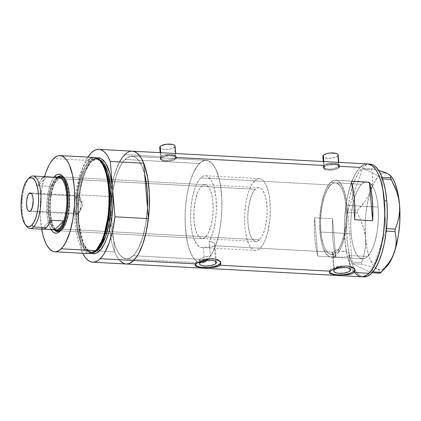 <?xml version="1.0" encoding="UTF-8"?>
<svg xmlns="http://www.w3.org/2000/svg" width="421" height="421" viewBox="0 0 421 421"><rect width="100%" height="100%" fill="white"/><g stroke="black" fill="none" stroke-linecap="round" stroke-linejoin="round"><path stroke-width="0.32" stroke-dasharray="2.1 1.58" d="M337.684 249.59L338.652 249.3A35.953 12.772 -86.9 0 0 346.22 209.274A35.953 12.772 -86.9 0 0 335.379 182.772A35.953 12.772 -86.9 0 0 330.601 184.982L200.685 177.93A35.953 12.772 93.1 0 1 205.464 175.715A35.953 12.772 93.1 0 1 216.262 201.501A35.953 12.772 93.1 0 1 209.221 241.444L212.079 241.949L214.063 243.059L214.868 244.438L214.347 245.738L332.806 252.174L335.1 250.648L337.684 249.59L335.1 250.648L332.806 252.174L334.3 269.977L332.806 252.174L332.322 253.384L333.758 254.131L333.964 256.584A38.522 13.688 93.1 0 1 331.343 257.136A38.522 13.688 93.1 0 1 319.613 225.067A38.522 13.688 93.1 0 1 330.401 182.577A38.522 13.688 93.1 0 1 335.521 180.209A38.522 13.688 93.1 0 1 347.146 208.848A38.522 13.688 93.1 0 1 338.858 251.753L338.652 249.3L337.684 249.59M324.312 166.916L323.865 161.569L324.312 166.916L323.828 167.968L325.265 169.305L327.454 169.842L331.764 169.916L335.984 169.11L338.695 167.7A7.704 2.621 -4.8 0 1 330.243 169.995A7.704 2.621 -4.8 0 1 323.828 167.953A7.704 2.621 -4.8 0 1 324.312 166.916A7.704 2.621 -4.8 0 1 332.764 164.622A7.704 2.621 -4.8 0 1 339.179 166.663A7.704 2.621 -4.8 0 1 338.695 167.7L339.179 166.648L338.495 165.7L336.747 164.995L334.2 164.643L328.327 165.148L325.891 165.927L324.312 166.916M322.844 156.28A7.704 2.621 175.2 0 0 329.259 158.328A7.704 2.621 175.2 0 0 337.716 156.028L338.695 167.7L337.716 156.028A7.704 2.621 175.2 0 0 338.2 154.991L338.1 155.502M161.196 158.059L160.748 152.712L161.196 158.059L160.711 159.106L162.148 160.448L164.337 160.985L168.647 161.059L172.868 160.254L175.578 158.843A7.704 2.621 -4.8 0 1 167.121 161.138A7.704 2.621 -4.8 0 1 160.711 159.096A7.704 2.621 -4.8 0 1 161.196 158.059A7.704 2.621 -4.8 0 1 169.647 155.759A7.704 2.621 -4.8 0 1 176.062 157.807L175.378 156.844L173.631 156.138L169.631 155.765L163.906 156.644L161.196 158.059M159.727 147.424A7.704 2.621 175.2 0 0 166.142 149.471A7.704 2.621 175.2 0 0 174.599 147.171L175.578 158.843L176.062 157.791A7.704 2.621 -4.8 0 1 175.578 158.843L174.599 147.171A7.704 2.621 175.2 0 0 175.083 146.134M370.054 164.079A56.498 20.071 -86.9 0 0 347.204 240.023L344.81 239.891L346.951 254.421L348.014 258.662L350.614 266.014L352.119 269.045L355.477 273.676L352.119 269.045L349.241 262.541L348.014 258.662L346.057 249.842L344.81 239.891A56.498 20.071 93.1 0 1 367.654 163.948A56.498 20.071 -86.9 0 0 360.144 167.426L338.873 166.269L338.994 167.716A8.025 2.731 -4.8 0 1 330.19 170.11A8.025 2.731 -4.8 0 1 323.507 167.979A8.025 2.731 -4.8 0 1 324.012 166.9A8.025 2.731 -4.8 0 1 332.816 164.506A8.025 2.731 -4.8 0 1 339.5 166.637A8.025 2.731 -4.8 0 1 338.994 167.716L339.184 164.821L337.905 164.153L335.637 163.737L328.091 163.885L324.586 164.943L323.891 165.458L324.012 166.9L323.891 165.458L323.486 166.027L323.607 167.232L324.912 168.316L328.622 169.174L333.243 168.768L339.473 166.306M325.544 164.506L323.486 166.027L323.607 167.232L325.959 168.732L328.622 169.174L331.695 169.042L336.063 167.911L338.873 166.269L339.384 165.253L339.184 164.821M323.891 165.458L175.757 157.412L175.878 158.859A8.025 2.731 -4.8 0 1 167.069 161.248A8.025 2.731 -4.8 0 1 160.39 159.122A8.025 2.731 -4.8 0 1 160.896 158.043A8.025 2.731 -4.8 0 1 169.7 155.649A8.025 2.731 -4.8 0 1 176.383 157.78A8.025 2.731 -4.8 0 1 175.878 158.859L176.067 155.965L174.789 155.296L172.521 154.881L164.974 155.028L161.469 156.086L160.775 156.601L160.896 158.043L160.775 156.601L160.369 157.17L160.49 158.375L161.796 159.459L165.506 160.317L171.594 159.522L175.757 157.412L176.357 157.443M91.162 253.4L88 251.2L85.137 247.253L83.853 244.669L80.732 234.792L78.906 222.409L81.232 250.1L114.67 251.916A56.498 20.071 -86.9 0 0 126.142 263.999A56.498 20.071 93.1 0 1 108.939 216.962A56.498 20.071 93.1 0 1 124.758 154.644L160.775 156.601L160.275 157.77L161.006 158.949L162.843 159.869L165.506 160.317L170.126 159.906L174.115 158.522L176.162 156.88L176.067 155.965L175.568 155.602M210.737 241.607L209.221 241.444L210.458 256.168L207.237 256.342L204.101 257.073L199.786 259.32L200.07 262.688L199.786 259.32L200.507 258.741L205.637 256.647L210.458 256.168A51.362 18.25 -86.9 0 0 221.82 198.944A51.362 18.25 -86.9 0 0 206.295 160.333A51.362 18.25 -86.9 0 0 199.47 163.49L125.163 159.459A51.362 18.25 93.1 0 1 131.989 156.296A51.362 18.25 93.1 0 1 144.661 174.189L141.914 166.085L139.062 161.001L135.836 157.701L134.12 156.77L130.557 156.375L126.947 157.949L123.421 161.427L121.732 163.843L118.59 169.916L115.854 177.43L112.739 190.776L111.439 200.554L110.823 210.6L110.912 220.536L111.702 229.966L113.17 238.544L115.249 245.927L117.864 251.837L119.348 254.163L122.574 257.463L126.058 258.836L129.657 258.247L133.246 255.705L199.786 259.32L133.246 255.705L136.678 251.321L138.293 248.479L142.556 237.733L145.671 224.388L147.471 207.685A51.362 18.25 93.1 0 1 133.246 255.705A51.362 18.25 93.1 0 1 126.421 258.868A51.362 18.25 93.1 0 1 110.781 216.11A51.362 18.25 93.1 0 1 125.163 159.459L199.47 163.49A51.362 18.25 -86.9 0 0 185.093 220.146A51.362 18.25 -86.9 0 0 200.728 262.904A51.362 18.25 -86.9 0 0 204.543 262.009L203.306 247.28L200.98 247.448L199.843 247.085L196.649 244.28L193.965 239.065L191.981 231.829L190.85 223.104L190.608 216.773L191.045 207.027L192.397 197.617L194.57 189.24L196.397 184.54L199.554 179.193L203.001 176.241L205.337 175.71L206.49 175.889L208.705 177.125L211.689 181.083L214.073 187.292L216.015 198.254L216.331 210.963L215.463 220.641L213.715 229.655L211.216 237.344L209.221 241.444L210.458 256.168L213.494 250.695L216.189 243.875L218.446 235.944L220.183 227.172L221.351 217.862L221.904 208.337L221.82 198.928L220.515 185.729L218.904 177.983L215.515 168.616L212.721 164.185L211.195 162.58L209.605 161.39L206.285 160.333L204.58 160.464L201.159 162.048L197.817 165.348L193.207 173.236L190.56 180.193L188.361 188.234L186.677 197.081L185.582 206.432L185.103 215.962L185.256 225.34L186.04 234.244L187.429 242.37L189.371 249.432L191.802 255.189L193.176 257.515L196.175 260.957L199.433 262.699L202.827 262.683L204.543 262.009L203.306 247.28L211.305 247.011L213.605 246.269L214.773 245.117L214.626 243.733L214.063 243.059L210.737 241.607M216.373 262.409L214.868 244.438M215.663 261.378L214.347 245.738L215.663 261.378M339.973 251.5L338.858 251.753L339.973 251.5M343.341 251.19L341.099 251.316L345.409 251.411L343.341 251.19M347.151 251.942L345.409 251.411L347.151 251.942M348.425 252.721L347.851 252.305L348.425 252.721M349.283 254.573L348.783 255.436L349.893 268.672L348.783 255.436L349.283 254.573L348.867 253.168L349.298 254.105L350.609 269.698M354.924 269.898A12.84 4.373 175.2 0 0 354.982 269.329A12.84 4.373 175.2 0 0 344.294 265.925A12.84 4.373 175.2 0 0 330.206 269.756L330.327 271.198L330.206 269.756A12.84 4.373 175.2 0 0 329.396 271.482A12.84 4.373 175.2 0 0 329.611 272.155M220.693 262.609A12.84 4.373 175.2 0 0 220.751 262.041A12.84 4.373 175.2 0 0 210.063 258.636A12.84 4.373 175.2 0 0 195.97 262.467L196.091 263.909L195.97 262.467A12.84 4.373 175.2 0 0 195.16 264.193A12.84 4.373 175.2 0 0 195.381 264.867M361.56 184.272L330.401 182.577L361.56 184.272L358.987 187.561L356.629 192.113L354.577 197.749L352.909 204.259L351.693 211.384L350.972 218.852L350.772 226.382L351.103 233.681L351.956 240.465L353.287 246.48L355.061 251.49L357.197 255.3L359.618 257.773L362.228 258.804L364.933 258.362L367.622 256.457A38.522 13.688 -86.9 0 0 378.405 213.968A38.522 13.688 -86.9 0 0 366.68 181.898A38.522 13.688 -86.9 0 0 361.56 184.272A38.522 13.688 -86.9 0 0 350.777 226.761A38.522 13.688 -86.9 0 0 362.502 258.831A38.522 13.688 -86.9 0 0 367.622 256.457L370.196 253.168L372.553 248.616L374.606 242.975L376.274 236.47L377.49 229.345L378.211 221.872L378.411 214.347L378.079 207.048L377.227 200.264L375.895 194.249L374.122 189.24L371.985 185.424L369.564 182.956L366.954 181.919L364.249 182.367L361.56 184.272L364.249 182.367L366.954 181.919L369.564 182.956L371.985 185.424L374.122 189.24L375.895 194.249L377.227 200.264L378.079 207.048A38.522 13.688 -86.9 0 0 366.68 181.898A38.522 13.688 -86.9 0 0 351.103 233.681L319.944 231.987A38.522 13.688 93.1 0 1 335.521 180.209A38.522 13.688 93.1 0 1 346.92 205.359L378.079 207.048L378.379 218.099L377.916 225.635L376.942 232.971L374.606 242.975L372.553 248.616L370.196 253.168L367.622 256.457L348.783 255.436L367.622 256.457L364.933 258.362L362.228 258.804L359.618 257.773L357.197 255.3L355.061 251.49L353.287 246.48L351.956 240.465L351.103 233.681L350.772 226.382L350.972 218.852L351.693 211.384L352.909 204.259L354.577 197.749L356.629 192.113L358.987 187.561L361.56 184.272M196.365 266.551L195.581 266.061M330.601 273.839L329.811 273.35M360.144 167.426A56.498 20.071 -86.9 0 0 344.557 219.162A56.498 20.071 -86.9 0 0 354.371 272.424A56.498 20.071 -86.9 0 0 361.528 276.776A56.498 20.071 93.1 0 1 354.371 272.424A56.498 20.071 93.1 0 1 344.81 239.891L344.32 229.187L344.615 218.146L345.673 207.19L347.462 196.739L349.904 187.198L352.914 178.93L356.371 172.252L360.144 167.426L356.371 172.252L354.593 175.373L351.346 182.882L348.604 191.829L346.478 201.875L344.615 218.146L344.32 229.187L344.81 239.891L347.204 240.023A56.498 20.071 -86.9 0 0 363.923 276.907M335.784 257.12A56.498 20.071 93.1 0 1 332.558 218.699L314.582 217.72A56.498 20.071 -86.9 0 0 317.808 256.147L335.784 257.12L332.558 218.699L314.582 217.72L314.366 228.156L314.845 238.265L316.008 247.706L317.808 256.147L314.582 217.72L317.808 256.147L335.784 257.12L333.985 248.679L332.822 239.244L332.343 229.129L332.558 218.699L335.784 257.12M161.469 156.086L160.775 156.601L124.758 154.644A56.498 20.071 93.1 0 1 132.268 151.165A56.498 20.071 -86.9 0 0 110.018 196.533L110.939 207.479A51.362 18.25 93.1 0 1 125.163 159.459L199.47 163.49A51.362 18.25 -86.9 0 0 185.093 220.146A51.362 18.25 -86.9 0 0 200.728 262.904A51.362 18.25 -86.9 0 0 204.543 262.009M164.974 155.028L162.427 155.649M171.115 154.77L169.6 154.723M176.162 156.88L176.283 158.307L175.183 159.391L170.21 160.985L167.09 161.248L162.922 160.859L161.101 160.122L160.39 159.138L160.896 158.043L162.543 157.012L168.116 155.733L173.847 156.044L175.673 156.775L176.383 157.764M334.232 163.627L332.716 163.58M339.279 165.737L339.384 165.253M126.721 152.986L130.694 151.255M126.126 263.993L125.742 263.962M120.09 260.894L118.359 258.826L115.228 253.231L112.628 245.885L111.565 241.638L109.423 227.108L108.986 210.905L110.286 194.407L113.217 179.051L117.527 166.148L119.206 162.59L122.843 156.812M361.513 276.776L361.129 276.744L361.513 276.776M362.107 165.769L366.081 164.037L362.107 165.769M334.674 256.726L331.416 257.142L328.933 256.384L325.528 252.863L323.575 249.032L321.96 244.169L320.286 235.307L319.628 221.641L320.834 207.574L322.097 200.991L324.702 192.308L326.822 187.603L329.164 183.961L332.932 180.746L335.479 180.204L337.958 180.977L339.147 181.851L342.373 186.308L344.92 193.244L346.588 202.127L347.246 212.268L346.851 222.904L344.741 236.444L342.131 245.106L338.858 251.753L338.652 249.3L341.673 243.033L344.694 231.903L346.204 218.999L346.215 209.195L345.683 203.017L344.115 194.797L341.736 188.387L339.789 185.366L336.49 182.972L335.321 182.767L332.953 183.277L330.601 184.982L327.275 189.65L324.417 196.512L322.239 205.059L320.913 214.636L320.549 221.235L320.823 230.908L321.544 236.881L322.665 242.238L324.149 246.801L325.943 250.411L327.996 252.947L330.227 254.326L331.39 254.568L333.758 254.131L333.964 256.584L335.495 256.847L334.674 256.726M336.426 256.947L337.432 257.02L336.426 256.947M338.51 257.078L339.631 257.115L338.51 257.078M340.773 257.12L341.926 257.105L340.773 257.12M343.047 257.052L341.926 257.105L343.047 257.052M345.157 256.826L344.131 256.963L345.157 256.826M346.957 256.421L346.104 256.647L346.957 256.421M348.309 255.81L347.693 256.142L348.309 255.81M199.359 259.873L199.786 259.32L199.249 260.367L199.538 263.825M199.949 261.173L200.743 261.473L199.949 261.173M201.801 261.709L200.743 261.473L201.801 261.709M354.677 219.751L351.451 181.325L354.677 219.751M220.588 262.888L220.42 261.194L218.352 259.789L212.452 258.678L207.521 258.768L202.659 259.52L198.601 260.82L195.97 262.467L195.323 263.346L195.491 265.041M351.64 273.95L349.735 274.434M354.819 270.177L354.65 268.482L352.587 267.077L346.683 265.967L341.757 266.056L334.721 267.398L331.311 268.903L329.559 270.635L329.727 272.329M332.322 252.837L332.322 253.384L332.806 252.174L214.347 245.738L212.579 246.695L209.847 247.216L203.306 247.28A35.953 12.772 93.1 0 1 201.564 247.516A35.953 12.772 93.1 0 1 190.618 217.589A35.953 12.772 93.1 0 1 200.685 177.93L330.601 184.982A35.953 12.772 -86.9 0 0 320.534 224.64A35.953 12.772 -86.9 0 0 331.48 254.573A35.953 12.772 -86.9 0 0 333.758 254.131L332.322 253.384M160.39 159.122L160.275 157.77M323.507 167.979L323.391 166.627M338.994 167.716L336.168 169.189L330.206 170.105L326.038 169.716L324.217 168.984L323.507 167.995L324.012 166.9L325.659 165.869L329.68 164.774L332.795 164.506L336.963 164.9L338.789 165.632L339.5 166.621L338.994 167.716M175.083 146.124L174.983 146.645M174.599 147.171L171.889 148.587L167.669 149.392L163.359 149.318L161.169 148.776L159.927 147.934M159.733 147.439L159.827 146.918M337.716 156.028L335.005 157.443L329.28 158.328L325.28 157.949L323.044 156.791M322.849 156.296L322.944 155.775M391.535 176.925A48.473 17.219 -86.9 0 0 390.741 175.973A48.473 17.219 -86.9 0 0 387.752 173.631A48.473 17.219 -86.9 0 0 370.78 190.381L372.138 185.098L372.622 179.846L372.338 174.678L371.443 169.658L362.207 169.153L348.193 209.921L357.434 210.426L361.671 205.701L365.391 200.806L368.48 195.702L371.575 187.74L372.622 179.846L372.338 174.678L371.443 169.658L372.317 168.795L378.642 170.442L372.317 168.795L363.076 168.295L372.317 168.795L371.443 169.658L362.207 169.153L363.076 168.295L381.268 177.273L363.076 168.295L362.207 169.153L348.193 209.921L347.925 212.373L352.103 262.125L361.344 262.625L363.412 256.826L364.918 250.758L365.686 244.517L365.596 238.097L364.591 231.587L362.765 225.214L360.239 218.967L357.166 212.873L347.925 212.373L348.193 209.921L357.434 210.426L365.391 200.806L368.48 195.702L370.78 190.381A48.473 17.219 -86.9 0 0 365.596 238.097A48.473 17.219 -86.9 0 0 377.384 269.051L370.98 266.656L361.949 264.214L352.709 263.714L370.901 272.697L372.085 272.761L370.901 272.697L352.709 263.714L352.103 262.125L347.925 212.373L357.166 212.873L357.434 210.426L357.166 212.873L360.239 218.967L363.776 228.382L365.596 238.097L365.186 225.767L365.965 213.142L367.87 201.07L370.78 190.381L374.49 181.804L378.753 175.92L381.005 174.126L383.278 173.131L385.541 172.968M381.973 177.309L381.268 177.273L381.873 178.862L382.542 178.899L381.873 178.862L386.052 228.614L381.873 178.862L381.268 177.273L381.973 177.309M386.489 228.64L386.052 228.614L385.783 231.066L386.225 231.087L385.783 231.066L371.769 271.834L385.783 231.066L386.052 228.614L386.489 228.64M372.843 271.892L371.769 271.834L370.901 272.697L371.769 271.834L372.843 271.892M386.657 266.482L384.136 268.556L381.858 269.545L379.6 269.714L377.384 269.051L380.305 271.271L380.531 272.266L380.137 273.197L380.531 272.266L380.305 271.271L377.384 269.051L370.98 266.656L361.949 264.214L361.344 262.625L363.412 256.826L365.402 247.659L365.596 238.097L367.159 249.279L369.775 258.557L373.264 265.304L375.264 267.572L377.384 269.051A48.473 17.219 -86.9 0 0 384.873 268.056A48.473 17.219 -86.9 0 0 386.673 266.461M389.878 175.11L391.514 176.899M368.054 163.98L366.081 164.037M370.454 164.111L368.475 164.169L366.486 164.764L362.544 167.558L358.771 172.384L355.313 179.057L352.303 187.329L349.856 196.87L348.072 207.321L347.009 218.278L346.72 229.319L347.204 240.023L348.451 249.974L350.414 258.794L353.008 266.14L356.145 271.734L359.692 275.36L361.581 276.387L363.907 276.907M361.344 262.625L352.103 262.125L352.709 263.714L361.949 264.214L361.344 262.625M351.103 233.681A38.522 13.688 -86.9 0 0 362.502 258.831A38.522 13.688 -86.9 0 0 378.079 207.048L346.92 205.359A38.522 13.688 93.1 0 1 331.343 257.136A38.522 13.688 93.1 0 1 319.944 231.987L351.103 233.681M319.944 231.987L321.402 241.891L322.965 247.427L326.038 253.61L327.217 255.021L329.743 256.778L332.416 257.078L335.127 255.894L336.463 254.768L340.247 249.348L342.462 244.227L345.109 234.781L346.757 223.946L347.22 216.41L346.92 205.359L346.067 198.57L343.899 189.913L340.826 183.735L338.405 181.262L337.116 180.562L334.448 180.267L333.09 180.672L330.401 182.577L326.612 187.998L324.396 193.118L321.749 202.564L320.107 213.4L319.607 224.688L319.944 231.987M60.545 175.973L62.482 176.183L64.318 177.462L66.723 181.251L68.007 184.882L69.591 194.16L69.686 204.911L68.281 215.494L65.581 224.298L63.876 227.598L62.008 229.982L60.061 231.361L57.877 231.655A27.928 9.92 -86.9 0 0 58.298 231.703A27.928 9.92 -86.9 0 0 59.635 231.524A27.928 9.92 -86.9 0 0 62.008 229.982L61.171 229.934L60.098 231.05L61.171 229.934A27.928 9.92 -86.9 0 0 61.34 229.766A27.928 9.92 -86.9 0 0 68.881 204.306A27.928 9.92 -86.9 0 0 64.139 178.178A27.928 9.92 -86.9 0 0 63.508 177.451A27.928 9.92 93.1 0 1 68.918 203.543A27.928 9.92 93.1 0 1 61.171 229.934L62.008 229.982A27.928 9.92 -86.9 0 0 69.828 201.028A27.928 9.92 -86.9 0 0 62.634 176.246A27.928 9.92 -86.9 0 0 61.324 175.925A27.928 9.92 -86.9 0 0 60.903 175.931M58.156 230.724L56.33 229.998L54.635 228.271L52.483 223.946L50.625 215.568L50.136 208.027L50.483 200.122L52.183 190.197L55.04 182.34L57.688 178.546L201.391 186.35A26.965 9.578 -86.9 0 0 193.839 216.094A26.965 9.578 -86.9 0 0 202.048 238.544A26.965 9.578 -86.9 0 0 205.632 236.881L208.284 233.087L211.142 225.235L212.542 217.904L213.163 210.032L212.7 199.864L211.421 193.339L210.184 189.829L208.69 187.161L206.09 184.94L203.275 185.019L201.391 186.35L199.591 188.655L197.938 191.839L195.333 200.343L193.976 210.558L194.07 220.936L195.602 229.898L196.839 233.402L198.338 236.076L200.033 237.802L201.859 238.528L203.753 238.218L205.632 236.881L61.934 229.082L64.581 225.288L66.823 219.641L68.455 212.637L69.465 202.227L69.254 194.491L68.228 187.561L66.481 182.025L63.924 178.141A26.965 9.578 93.1 0 1 69.433 203.185A26.965 9.578 93.1 0 1 61.934 229.082L205.632 236.881A26.965 9.578 -86.9 0 0 213.184 207.137A26.965 9.578 -86.9 0 0 204.974 184.693A26.965 9.578 -86.9 0 0 201.391 186.35L57.688 178.546A26.965 9.578 93.1 0 1 61.271 176.888L204.974 184.693M58.519 176.873A27.928 9.92 -86.9 0 0 57.614 177.646L56.777 177.599L57.614 177.646A27.928 9.92 -86.9 0 0 49.846 204.553A27.928 9.92 -86.9 0 0 55.609 230.455L52.904 226.377L51.094 220.646L50.031 213.468L49.936 202.717L51.341 192.134L53.262 185.287L55.751 180.03L58.582 176.825M203.969 262.283L200.364 262.872L196.881 261.494L193.655 258.199L190.802 253.116L188.445 246.438L186.661 238.418L185.219 224.567L185.129 214.636L185.745 204.59L187.045 194.812L188.982 185.677L191.471 177.541L194.423 170.715L197.728 165.464L201.254 161.985L204.864 160.412L208.427 160.806L211.8 163.153L214.852 167.363L217.468 173.273L219.546 180.656L221.014 189.234L221.804 198.665L221.893 208.6L221.278 218.646L219.978 228.424L218.046 237.555L215.552 245.69L212.6 252.516L209.295 257.773L206.927 260.331A51.362 18.25 -86.9 0 0 207.553 259.741L133.246 255.705A51.362 18.25 93.1 0 0 147.471 207.685L145.898 223.025L142.793 236.955L140.751 242.98L138.441 248.19L135.92 252.468L133.246 255.705L130.478 257.841L127.679 258.815L124.916 258.61L122.253 257.226L119.748 254.705L117.464 251.095L115.449 246.48L113.749 240.975A51.362 18.25 93.1 0 1 110.939 207.479L112.512 192.139L115.617 178.209L117.659 172.184L119.969 166.974L122.49 162.695L125.163 159.459L127.931 157.322L130.731 156.349L133.494 156.554L136.157 157.938L138.662 160.459L140.946 164.069L142.961 168.684L144.661 174.189A51.362 18.25 93.1 0 0 131.989 156.296L206.295 160.333A51.362 18.25 -86.9 0 0 199.47 163.49L125.163 159.459A51.362 18.25 93.1 0 1 131.989 156.296L206.295 160.333A51.362 18.25 -86.9 0 1 221.935 203.085A51.362 18.25 -86.9 0 1 207.553 259.741L133.246 255.705A51.362 18.25 93.1 0 1 126.421 258.868A51.362 18.25 93.1 0 1 113.749 240.975L114.67 251.916L116.585 256L118.706 259.289L121.001 261.741M94.204 251.811A48.152 17.108 93.1 0 1 74.728 220.446A48.152 17.108 93.1 0 1 87.936 160.427L88.984 161.238A47.341 16.819 -86.9 0 0 76.001 220.246A47.341 16.819 -86.9 0 0 95.146 251.084M99.63 160.254L93.751 158.438L88.984 161.238A0.642 0.558 45.4 0 0 89.599 161.717L95.825 158.833L100.309 160.896A46.868 16.651 93.1 0 0 95.825 158.833C102.829 160.064 107.339 170.537 109.36 190.25C111.37 213.489 105.145 241.917 96.572 249.69A0.642 0.558 45.4 0 0 96.43 249.958A0.642 0.558 -134.6 0 1 96.825 249.558M96.972 249.548A0.642 0.558 45.4 0 0 96.572 249.69C94.567 251.637 92.625 252.553 90.747 252.432A46.868 16.651 93.1 0 1 76.475 213.415A46.868 16.651 93.1 0 1 89.599 161.717L90.878 161.785A1.284 1.116 45.4 0 0 91.978 160.648L96.335 157.912L93.646 159.233L91.978 160.648A1.284 1.116 -134.6 0 1 90.878 161.785A46.868 16.651 -86.9 0 0 77.759 213.484A46.868 16.651 -86.9 0 0 92.025 252.5A46.868 16.651 -86.9 0 0 93.309 252.432L90.747 252.432L85.71 249.842L80.795 241.286L77.343 226.277L76.538 207.448L78.411 189.424L81.921 175.594L89.599 161.717A46.868 16.651 93.1 0 1 95.825 158.833L97.109 158.901L90.878 161.785L89.599 161.717A0.642 0.558 -134.6 0 1 88.984 161.238L84.726 167.158L80.227 178.383L76.68 195.918L75.843 217.473L78.611 236.939L83.89 248.9L89.678 252.832L94.678 251.426M98.377 159.112L97.109 158.901A46.868 16.651 -86.9 0 0 90.878 161.785L83.205 175.662L79.695 189.497L77.822 207.516L78.627 226.345L82.074 241.354L86.994 249.911L92.025 252.5C91.057 252.989 89.178 251.705 86.384 248.648C83.237 244.248 80.974 237.281 79.595 227.745C75.859 203.727 82.3 169.763 91.683 161.496C94.204 159.385 96.014 158.517 97.109 158.901A46.868 16.651 -86.9 0 1 98.377 159.112M94.336 157.465A48.152 17.108 -86.9 0 0 87.936 160.427L53.625 158.564L87.936 160.427A48.152 17.108 -86.9 0 0 74.454 213.542A48.152 17.108 -86.9 0 0 89.11 253.626M41.684 229.192A48.152 17.108 93.1 0 1 44.537 176.625L41.979 187.929L40.39 201.796L40.263 215.826L41.684 229.192M95.425 250.869A46.868 16.651 93.1 0 1 90.747 252.432L95.425 250.869M132.468 151.181L129.894 151.428M127.31 152.591L124.758 154.644M119.911 161.285L115.664 170.921L113.854 176.673L111.007 189.587L110.018 196.533L76.58 194.718A56.498 20.071 93.1 0 1 87.894 157.117L84.258 163.948L80.416 174.857L77.569 187.771L76.58 194.718L78.906 222.409L78.49 213.289L78.738 203.88L79.643 194.539L81.164 185.635L83.247 177.499L85.816 170.452L88.763 164.764L91.978 160.648C88.999 162.938 85.879 169.279 82.621 179.656C79.185 191.534 77.948 205.785 78.906 222.409L81.232 250.1L82.674 253.279A56.498 20.071 93.1 0 1 81.232 250.1L114.67 251.916L110.018 196.533L76.58 194.718L78.906 222.409L83.763 244.475L91.152 253.4M123.427 263.314L126.132 263.999M53.883 177.346A29.596 10.514 93.1 0 0 46.915 203.111A29.596 10.514 93.1 0 0 51.052 229.482L49.373 225.777L47.705 219.13L46.873 211.147L46.947 202.522L47.926 193.997L49.72 186.308L52.178 180.114L54.083 177.088M100.056 160.648A47.341 16.819 -86.9 0 0 88.984 161.238L87.936 160.427M110.939 207.479L113.749 240.975L112.218 233.566L111.223 225.335L110.791 216.547L110.939 207.479M61.171 229.934A27.928 9.92 93.1 0 1 60.635 230.424A27.928 9.92 -86.9 0 0 61.171 229.934M54.035 229.645A27.928 9.92 93.1 0 1 49.057 203.364A27.928 9.92 93.1 0 1 56.777 177.599A27.928 9.92 -86.9 0 0 49.057 203.364A27.928 9.92 -86.9 0 0 54.035 229.645M61.119 229.782A26.965 9.578 93.1 0 0 61.934 229.082L60.998 229.871M202.048 238.544L58.351 230.74A26.965 9.578 93.1 0 1 50.141 208.29A26.965 9.578 93.1 0 1 57.688 178.546L59.572 177.215L61.466 176.904M29.296 177.773A26.323 9.351 -86.9 0 0 22.187 201.77A26.323 9.351 -86.9 0 0 26.66 226.398M78.522 213.515A9.309 3.305 -86.9 0 0 81.127 203.243A9.309 3.305 -86.9 0 0 78.295 195.497A9.309 3.305 -86.9 0 0 77.059 196.065L31.522 193.597L77.059 196.065L80.269 197.702L81.09 204.969L79.485 212.105L78.522 213.515L83.011 205.074L77.059 196.065L83.011 205.074L78.522 213.515C74.359 218.204 72.807 199.68 77.059 196.065A9.309 3.305 -86.9 0 0 74.449 206.337A9.309 3.305 -86.9 0 0 77.285 214.084A9.309 3.305 -86.9 0 0 78.522 213.515L30.58 210.91L78.522 213.515M41.621 228.971L50.478 220.225L41.621 228.971L44.01 229.098L41.621 228.971A26.323 9.351 -86.9 0 0 42.805 229.25L42.774 229.25M51.167 186.424A26.323 9.351 -86.9 0 0 48.199 212.784A26.323 9.351 -86.9 0 0 54.804 229.687A26.323 9.351 93.1 0 1 52.546 227.803A26.323 9.351 93.1 0 1 51.167 186.424A26.323 9.351 93.1 0 1 55.188 179.178A26.323 9.351 93.1 0 1 55.346 179.02L55.893 178.451A26.965 9.578 -86.9 0 0 55.73 178.615A26.965 9.578 -86.9 0 0 48.447 203.196A26.965 9.578 -86.9 0 0 53.025 228.424A26.965 9.578 -86.9 0 0 54.204 229.655A26.965 9.578 93.1 0 1 48.378 204.806A26.965 9.578 93.1 0 1 55.893 178.451L255.321 189.282A26.965 9.578 -86.9 0 0 247.774 219.025A26.965 9.578 -86.9 0 0 255.984 241.47A26.965 9.578 -86.9 0 0 259.568 239.812L61.608 229.061L259.568 239.812L256.736 241.428L254.863 241.222L253.095 239.991L251.495 237.781L250.116 234.676L248.258 226.298L247.769 218.757L247.911 213.489L249.269 203.269L251.874 194.77L253.521 191.581L255.321 189.282L257.205 187.945L259.099 187.634L260.925 188.361L262.62 190.087L264.772 194.418L266.293 200.475L267.119 210.332L266.772 218.236L265.072 228.161L263.02 234.323L261.367 237.507L259.568 239.812A26.965 9.578 -86.9 0 0 267.114 210.068A26.965 9.578 -86.9 0 0 258.904 187.619A26.965 9.578 -86.9 0 0 255.321 189.282L55.893 178.451A26.965 9.578 93.1 0 1 57.035 177.52A26.965 9.578 -86.9 0 0 55.893 178.451L53.125 182.046L51.167 186.424L60.024 177.683L51.167 186.424L37.985 185.708L51.167 186.424M42.158 178.304A26.323 9.351 -86.9 0 0 37.985 185.708L46.842 176.967L37.985 185.708L39.937 181.33L42.158 178.304L29.454 177.615L42.158 178.304A26.323 9.351 -86.9 0 1 45.657 176.683M25.991 225.424A26.323 9.351 93.1 0 1 22.245 200.885A26.323 9.351 93.1 0 1 29.144 177.941M336.258 252.358L260.273 248.232A35.953 12.772 93.1 0 1 255.494 250.448A35.953 12.772 93.1 0 1 244.548 220.515A35.953 12.772 93.1 0 1 254.616 180.856L330.601 184.982A35.953 12.772 -86.9 0 0 320.534 224.64A35.953 12.772 -86.9 0 0 331.48 254.573A35.953 12.772 -86.9 0 0 336.258 252.358A35.953 12.772 -86.9 0 0 346.325 212.7A35.953 12.772 -86.9 0 0 335.379 182.772A35.953 12.772 -86.9 0 0 330.601 184.982L254.616 180.856A35.953 12.772 93.1 0 1 259.394 178.646A35.953 12.772 93.1 0 1 270.34 208.574A35.953 12.772 93.1 0 1 260.273 248.232L336.258 252.358L338.663 249.29L340.863 245.038L343.604 236.828L345.867 223.593L346.33 213.058L345.683 203.001L344.657 197.002L343.199 191.829L341.368 187.692L339.231 184.745L338.074 183.756L335.632 182.793L333.111 183.209L330.601 184.982L327.07 190.039L325.001 194.818L323.26 200.517L321.902 206.906L320.718 217.262L320.534 224.288L320.839 231.097L321.633 237.433L323.66 245.511L325.491 249.648L327.633 252.595L329.99 254.242L331.227 254.552L333.748 254.137L336.258 252.358M260.273 248.232L262.678 245.164L264.877 240.912L267.619 232.702L269.882 219.467L270.345 208.927L269.698 198.875L268.672 192.876L267.214 187.703L265.383 183.567L263.246 180.62L262.088 179.63L259.646 178.667L257.126 179.083L254.616 180.856L251.084 185.914L249.016 190.692L247.274 196.386L245.917 202.78L244.733 213.137L244.548 220.162L244.854 226.972L245.648 233.308L247.674 241.386L249.506 245.522L251.647 248.469L254.005 250.116L255.242 250.427L257.763 250.011L260.273 248.232M57.693 177.536L55.346 179.02A26.323 9.351 93.1 0 1 57.635 177.551M205.464 175.715L259.394 178.646M323.828 167.953L323.286 161.538M160.711 159.096L160.169 152.681M339.5 166.637L339.384 165.269M354.982 269.329L355.087 270.582M220.751 262.041L220.857 263.293M335.521 180.209L366.68 181.898L335.521 180.209M331.343 257.136L362.502 258.831L331.343 257.136M200.728 262.904L126.421 258.868L200.728 262.904M195.16 264.193L195.265 265.44M329.396 271.482L329.496 272.729M332.264 253.174L333.769 271.113M176.062 157.807L175.704 153.528M339.179 166.663L338.821 162.385M255.494 250.448L201.564 247.516M61.34 229.766L59.919 231.234M64.139 178.178L62.887 176.562M61.324 175.925L60.487 175.883M58.298 231.703L57.456 231.655M78.295 195.497L30.354 192.892M80.269 197.702L83.011 205.074L79.485 212.105M52.546 227.803L53.025 228.424M55.73 178.615L55.188 179.178M255.984 241.47L58.356 230.74M258.904 187.619L59.477 176.794M77.285 214.084L29.344 211.484"/><path stroke-width="0.63" d="M323.044 156.791L322.944 155.775L323.996 154.733L327.343 153.476L330.264 153.028L335.769 153.328L337.516 154.028L338.2 154.981A7.704 2.621 175.2 0 0 331.785 152.949A7.704 2.621 175.2 0 0 323.333 155.249L323.865 161.569L323.333 155.249A7.704 2.621 175.2 0 0 322.844 156.28L323.286 161.538M175.704 153.528L175.083 146.134A7.704 2.621 175.2 0 0 168.668 144.093A7.704 2.621 175.2 0 0 160.217 146.387L160.748 152.712L160.217 146.387A7.704 2.621 175.2 0 0 159.727 147.424L160.169 152.681M332.716 163.58L328.091 163.885L325.544 164.506M339.184 164.821L337.905 164.153L334.232 163.627M162.427 155.649L161.469 156.086M169.6 154.723L164.974 155.028M175.568 155.602L171.115 154.77M215.841 263.546L215.663 261.378L215.841 263.546L214.11 264.63L209.879 265.783L204.995 266.04L202.206 265.651L200.285 264.877L199.538 263.841L200.07 262.688A8.452 2.873 -4.8 0 1 209.342 260.167A8.452 2.873 -4.8 0 1 216.373 262.409A8.452 2.873 -4.8 0 1 215.841 263.546A8.452 2.873 -4.8 0 1 206.569 266.067A8.452 2.873 -4.8 0 1 199.538 263.825A8.452 2.873 -4.8 0 1 200.07 262.688L201.801 261.604L204.469 260.752L210.916 260.199L213.705 260.583L215.626 261.357L216.373 262.394L215.841 263.546M350.077 270.835L349.893 268.672L350.077 270.835L348.341 271.919L344.11 273.071L339.231 273.329L336.437 272.94L334.521 272.171L333.769 271.129L334.3 269.977A8.452 2.873 -4.8 0 1 343.573 267.456A8.452 2.873 -4.8 0 1 350.609 269.698A8.452 2.873 -4.8 0 1 350.077 270.835A8.452 2.873 -4.8 0 1 340.805 273.355A8.452 2.873 -4.8 0 1 333.769 271.113A8.452 2.873 -4.8 0 1 334.3 269.977L336.037 268.893L338.705 268.04L345.146 267.488L347.941 267.872L349.856 268.645L350.609 269.682L350.077 270.835M366.081 164.037L368.054 163.98L371.885 165.495L375.437 169.121L377.063 171.684L378.568 174.715L381.168 182.061L383.126 190.881L384.373 200.833A56.498 20.071 93.1 0 1 361.528 276.776A56.498 20.071 -86.9 0 0 369.038 273.303L354.293 272.503L351.64 273.95L347.551 274.76L340.136 274.997L333.464 274.518L329.811 273.35L329.501 272.75L330.327 271.198L334.821 268.414L341.773 266.319L346.693 266.025L350.967 266.825L354.382 268.982L355.087 270.55L354.293 272.503L354.172 271.056A12.84 4.373 175.2 0 0 354.924 269.898M329.811 273.35L329.501 272.75L330.327 271.198L220.062 265.214L217.41 266.661L213.315 267.472L205.901 267.709L199.228 267.23L196.365 266.551L195.265 265.462L196.091 263.909L197.202 262.999L202.733 260.273L210.042 258.747L214.726 259.004L219.088 260.72L220.504 262.209L220.851 263.262L220.062 265.214L330.327 271.198L332.958 269.34L336.963 267.561L341.773 266.319L346.693 266.025L348.956 266.293L352.63 267.572L354.735 269.498L355.087 270.582M195.581 266.061L195.265 265.462L196.091 263.909L133.652 260.52L196.091 263.909L198.723 262.051L202.733 260.273L207.542 259.031L212.463 258.736L214.726 259.004L218.399 260.283L220.504 262.209L220.704 264.283L220.062 265.214L219.941 263.767A12.84 4.373 175.2 0 0 220.693 262.609M130.694 151.255L132.668 151.202L134.609 151.692L136.499 152.718L140.051 156.338L141.677 158.901L144.556 165.406L147.739 178.099L149.329 193.334L149.181 209.8L147.318 226.072L145.192 236.113L142.451 245.064L139.204 252.574L137.425 255.694L133.652 260.52L136.13 257.605L138.498 253.879L142.745 244.243L146.113 232.234L148.392 218.631L114.954 216.815A56.498 20.071 93.1 0 1 100.214 258.704L102.692 255.789L105.061 252.063L109.307 242.428L112.675 230.419L114.954 216.815L110.302 161.432L143.74 163.248A56.498 20.071 -86.9 0 0 132.268 151.165A56.498 20.071 93.1 0 1 149.471 198.202A56.498 20.071 93.1 0 1 133.652 260.52A56.498 20.071 -86.9 0 0 148.392 218.631L114.954 216.815L112.175 184.782L110.802 176.741L108.85 169.821L106.397 164.279L103.534 160.333L100.372 158.133L98.719 157.712L96.335 157.912L100.845 158.338L105.692 163.095L109.997 173.505L112.628 189.124L110.302 161.432L108.386 157.354L106.266 154.06L103.971 151.607L101.545 150.034L99.03 149.366L96.456 149.613L93.872 150.776L91.32 152.828L87.894 157.117A56.498 20.071 93.1 0 1 98.83 149.35A56.498 20.071 93.1 0 1 110.302 161.432L143.74 163.248L144.661 174.189A51.362 18.25 93.1 0 1 147.471 207.685L147.634 199.559L147.187 189.829L146.055 180.783L144.661 174.189L143.74 163.248L141.824 159.17L139.704 155.875L137.409 153.423L134.983 151.849L132.468 151.181M339.473 166.306L360.144 167.426L362.107 165.769L360.144 167.426M176.357 157.443L323.891 165.458M125.942 263.983L128.516 263.735L131.099 262.572L133.652 260.52L100.214 258.704A56.498 20.071 93.1 0 1 92.704 262.183A56.498 20.071 93.1 0 1 82.674 253.279L85.268 257.473L87.563 259.925L89.983 261.499L92.504 262.167L95.078 261.92L97.661 260.757L100.214 258.704L133.652 260.52A56.498 20.071 93.1 0 1 126.142 263.999A56.498 20.071 -86.9 0 0 133.652 260.52L129.705 263.314L127.716 263.909L125.742 263.962L123.8 263.478L120.09 260.894M355.087 270.55L354.293 272.503L369.038 273.303A56.498 20.071 -86.9 0 0 384.857 210.979A56.498 20.071 -86.9 0 0 367.654 163.948A56.498 20.071 93.1 0 1 384.373 200.833L384.862 211.537L384.131 228.098L382.705 238.849L379.279 253.531L374.59 265.351L370.954 271.135L367.075 274.96L363.102 276.692L361.129 276.744L359.187 276.255L355.477 273.676L359.187 276.255L361.129 276.744L363.102 276.692L367.075 274.96L369.038 273.303L372.811 268.477L374.59 265.351L377.837 257.847L380.579 248.895L383.51 233.539L384.81 217.041L384.373 200.833L386.773 200.964A56.498 20.071 -86.9 0 0 370.054 164.079L98.83 149.35M372.653 220.73L354.677 219.751A56.498 20.071 -86.9 0 0 351.451 181.325L369.428 182.304A56.498 20.071 93.1 0 1 372.653 220.73L354.677 219.751L354.892 209.316L354.414 199.207L353.251 189.771L351.451 181.325L369.428 182.304L372.653 220.73L369.428 182.304L371.227 190.745L372.39 200.185L372.869 210.295L372.653 220.73M122.843 156.812L126.721 152.986M201.801 261.709L203.08 261.888L201.801 261.709M204.543 262.009L203.08 261.888L204.543 262.009A51.362 18.25 -86.9 0 0 206.927 260.331L203.969 262.283M195.381 264.867A12.84 4.373 175.2 0 0 206.858 267.567A12.84 4.373 175.2 0 0 219.941 263.767L220.062 265.214L218.941 266.019L213.315 267.472L203.459 267.614L196.365 266.551M195.491 265.041L197.56 266.446L201.206 267.346L208.39 267.467L213.252 266.714L217.31 265.419L219.941 263.767L220.588 262.888M329.611 272.155A12.84 4.373 175.2 0 0 341.089 274.855A12.84 4.373 175.2 0 0 354.172 271.056L354.293 272.503L351.64 273.95M349.735 274.434L340.136 274.997L333.464 274.518L330.601 273.839M329.727 272.329L330.532 273.087L333.448 274.26L337.695 274.845L342.62 274.755L347.483 274.003L351.54 272.708L354.172 271.056L354.819 270.177M159.927 147.934L159.827 146.918L160.217 146.387L161.796 145.398L167.148 144.171L172.652 144.471L174.399 145.171L175.083 146.124M174.983 146.645L174.599 147.171M338.1 155.502L337.716 156.028M385.541 172.968L387.752 173.631L384.905 172.426L378.642 170.442L387.752 173.631L390.662 175.836L390.898 176.841L390.504 177.773L381.973 177.309L390.504 177.773L396.719 191.734L398.545 198.112L399.54 204.585L399.629 211.042L398.855 217.273L397.361 223.304L395.287 229.113L386.489 228.64L395.287 229.113L395.024 231.566L395.914 236.57L396.203 241.68L395.729 246.927L394.356 252.295L392.098 257.531L389.02 262.641L381.01 272.334L372.843 271.892L380.91 272.44L386.673 266.461A48.473 17.219 -86.9 0 0 394.356 252.295L392.098 257.531L389.02 262.641L385.262 267.593L380.137 273.197L372.085 272.761L380.137 273.197L381.01 272.334M389.878 175.11L387.752 173.631L390.662 175.836L390.898 176.841L390.504 177.773L391.109 179.367L382.542 178.899L391.109 179.367L394.177 185.44L396.719 191.734L398.545 198.112L399.54 204.585L399.629 211.042L398.855 217.273L397.361 223.304L395.287 229.113L395.024 231.566L395.914 236.57L396.203 241.68L395.729 246.927L394.356 252.295A48.473 17.219 -86.9 0 0 399.54 204.585A48.473 17.219 -86.9 0 0 391.535 176.925L390.472 175.557M386.225 231.087L395.024 231.566L386.225 231.087M390.262 175.304L390.662 175.836M391.514 176.899L393.714 180.399L395.361 184.119L397.977 193.402L399.54 204.585L399.892 210.658L399.708 223.241L398.355 235.697L395.924 247.174L392.588 256.889L388.567 264.183L386.383 266.756M92.704 262.183L363.923 276.907A56.498 20.071 -86.9 0 0 386.773 200.964L384.373 200.833L383.126 190.881L381.168 182.061L378.568 174.715L377.063 171.684L375.437 169.121L371.885 165.495L369.996 164.469L367.638 163.948M363.523 276.876L365.502 276.823L367.491 276.223L371.433 273.434L375.206 268.603L378.663 261.93L381.673 253.658L384.12 244.117L385.904 233.666L386.967 222.709L387.257 211.668L386.773 200.964L385.525 191.013L383.563 182.193L380.968 174.847L377.832 169.253L374.285 165.627L372.396 164.6L370.038 164.079M63.508 177.451A27.928 9.92 -86.9 0 0 56.867 177.509A27.928 9.92 93.1 0 1 60.487 175.883A27.928 9.92 93.1 0 1 63.508 177.451M51.052 229.482A29.596 10.514 93.1 0 0 59.745 231.418L61.719 228.887L63.534 225.388L66.386 216.057L67.881 204.843L67.776 193.455L66.097 183.619L64.739 179.772L63.097 176.841L61.234 174.941L59.229 174.147L57.151 174.489L55.088 175.952A29.596 10.514 93.1 0 0 53.883 177.346L55.088 175.952L56.672 177.499L55.088 175.952A29.596 10.514 93.1 0 1 62.887 176.562A29.596 10.514 93.1 0 1 67.913 204.253A29.596 10.514 93.1 0 1 59.919 231.234A29.596 10.514 93.1 0 1 59.745 231.418L57.677 232.881L56.635 233.192L54.583 232.966L52.641 231.613L50.883 229.187M61.282 176.888L61.271 176.888A26.965 9.578 93.1 0 1 63.924 178.141M60.903 175.931A27.928 9.92 -86.9 0 0 58.519 176.873L60.545 175.973M54.804 251.763L89.11 253.626A48.152 17.108 -86.9 0 0 95.509 250.663A48.152 17.108 93.1 0 1 94.204 251.811L95.146 251.084A47.341 16.819 -86.9 0 0 96.43 249.958L95.509 250.663L61.203 248.8A48.152 17.108 93.1 0 1 54.804 251.763A48.152 17.108 93.1 0 1 41.684 229.192M100.309 160.896L104.782 167.537L108.344 179.42L110.039 195.323L109.481 212.231L103.766 238.07L96.972 249.548A46.868 16.651 93.1 0 1 95.425 250.869L96.972 249.548L98.256 249.616L105.676 236.465L109.15 223.477L111.207 206.379L110.839 187.982L107.897 172.51L103.319 162.864L98.377 159.112A46.868 16.651 -86.9 0 1 111.386 199.696A46.868 16.651 -86.9 0 1 98.256 249.616L96.972 249.548A46.868 16.651 93.1 0 0 110.013 204.348A46.868 16.651 93.1 0 0 100.309 160.896M94.678 251.426L96.43 249.958L103.329 238.281L109.097 211.958L109.613 194.781L107.834 178.715L104.176 166.811L99.63 160.254M112.628 189.124C113.586 205.748 112.349 219.999 108.913 231.876C105.655 242.254 102.535 248.595 99.556 250.884A1.284 1.116 45.4 0 0 98.256 249.616A1.284 1.116 -134.6 0 1 99.556 250.884L97.882 252.3L94.499 253.774L91.152 253.4L95.751 253.442L99.556 250.884L101.187 249.037L104.287 244.112L107.055 237.712L109.392 230.082L111.891 216.994L113.002 202.938L112.628 189.124M41.616 228.808L43.289 236.328L45.5 242.591L46.784 245.175L49.646 249.121L52.809 251.321L54.462 251.737L56.146 251.69L59.535 250.216L62.84 246.953L65.934 242.028L69.933 231.95L72.849 219.441L74.443 205.574L74.691 196.16L74.275 187.04L72.449 174.657L69.328 164.779L68.044 162.196L65.181 158.249L62.019 156.049L58.682 155.675L56.988 156.186L53.625 158.564L50.409 162.68L48.894 165.342L46.126 171.742L44.537 176.625A48.152 17.108 93.1 0 1 53.625 158.564A48.152 17.108 93.1 0 1 60.024 155.602A48.152 17.108 93.1 0 1 74.685 195.686A48.152 17.108 93.1 0 1 61.203 248.8L95.509 250.663A48.152 17.108 -86.9 0 0 108.992 197.549A48.152 17.108 -86.9 0 0 94.336 157.465L60.024 155.602M93.309 252.432A46.868 16.651 -86.9 0 0 98.256 249.616L93.309 252.432M129.894 151.428L127.31 152.591M124.758 154.644L122.279 157.559L119.911 161.285M121.001 261.741L123.427 263.314M148.392 218.631L147.471 207.685L148.392 218.631M144.661 174.189L147.471 207.685L144.661 174.189L146.192 181.598L147.187 189.829L147.618 198.617L147.471 207.685A51.362 18.25 93.1 0 0 144.661 174.189M87.936 160.427A48.152 17.108 93.1 0 1 99.198 159.822A48.152 17.108 93.1 0 1 108.892 204.627A48.152 17.108 93.1 0 1 95.509 250.663L96.43 249.958A47.341 16.819 -86.9 0 0 109.586 204.695A47.341 16.819 -86.9 0 0 100.056 160.648L99.198 159.822M55.609 230.455A27.928 9.92 -86.9 0 0 57.877 231.655M60.635 230.424A27.928 9.92 93.1 0 1 57.456 231.655A27.928 9.92 93.1 0 1 54.035 229.645A27.928 9.92 -86.9 0 0 60.635 230.424M55.309 230.166L58.098 231.687M56.551 230.64A26.965 9.578 93.1 0 1 54.204 229.655A26.965 9.578 -86.9 0 0 60.135 228.982A26.965 9.578 93.1 0 1 56.551 230.64L58.356 230.74A26.965 9.578 93.1 0 0 61.119 229.782L60.05 230.413L58.156 230.724M61.266 176.888L62.392 177.136L64.16 178.372M25.313 224.656L26.66 226.398A26.323 9.351 -86.9 0 0 33.596 226.94L31.78 225.167A24.523 8.715 93.1 0 1 25.313 224.656A24.523 8.715 93.1 0 1 21.15 201.717A24.523 8.715 93.1 0 1 27.77 179.357A24.523 8.715 93.1 0 1 27.918 179.209L29.454 177.615A26.323 9.351 -86.9 0 0 29.296 177.773L27.77 179.357M29.117 193.465A9.309 3.305 93.1 0 1 30.354 192.892A9.309 3.305 93.1 0 1 33.185 200.643A9.309 3.305 93.1 0 1 30.58 210.91L29.281 211.479L28.06 210.632L27.118 208.5L26.507 203.643L26.733 200.017L27.923 195.36L29.117 193.465L30.417 192.897L31.638 193.744L32.154 194.665L32.901 197.328L33.191 200.733L32.27 207.653L30.58 210.91A9.309 3.305 93.1 0 1 29.344 211.484A9.309 3.305 93.1 0 1 26.512 203.732A9.309 3.305 93.1 0 1 29.117 193.465L31.522 193.597L29.117 193.465M30.102 228.561L42.805 229.25A26.323 9.351 -86.9 0 0 46.299 227.635L33.596 226.94A26.323 9.351 93.1 0 1 30.102 228.561A26.323 9.351 93.1 0 1 25.991 225.424M54.804 229.687L44.01 229.098L55.956 229.966L57.135 229.834L59.487 228.35A26.323 9.351 93.1 0 1 54.804 229.687L63.66 220.941A26.323 9.351 93.1 0 1 59.487 228.35L61.708 225.319L63.66 220.941A26.323 9.351 -86.9 0 0 66.634 194.586A26.323 9.351 -86.9 0 0 60.024 177.683L57.635 177.551A26.323 9.351 93.1 0 1 60.024 177.683A26.323 9.351 93.1 0 1 66.634 194.586A26.323 9.351 93.1 0 1 63.66 220.941L54.804 229.687M29.144 177.941A26.323 9.351 93.1 0 1 29.454 177.615A26.323 9.351 93.1 0 1 32.954 175.994A26.323 9.351 93.1 0 1 40.969 197.907A26.323 9.351 93.1 0 1 33.596 226.94L46.299 227.635A26.323 9.351 -86.9 0 0 50.478 220.225L63.66 220.941L50.478 220.225L48.526 224.603L46.299 227.635L43.952 229.119L41.621 228.971M60.135 228.982L59.487 228.35L60.135 228.982L61.608 229.061L60.135 228.982A26.965 9.578 -86.9 0 0 67.565 195.923A26.965 9.578 -86.9 0 0 57.035 177.52A26.965 9.578 93.1 0 1 59.477 176.794A26.965 9.578 93.1 0 1 67.686 199.238A26.965 9.578 93.1 0 1 60.135 228.982M42.158 178.304L43.326 177.362L45.689 176.683L60.024 177.683L46.842 176.967A26.323 9.351 -86.9 0 0 45.657 176.683L32.954 175.994M31.78 225.167L34.19 221.714L36.222 216.583L37.711 210.211L38.522 203.148L38.585 196.002L37.895 189.387L35.917 182.372L33.806 179.046L32.196 177.925L29.633 177.994L27.918 179.209L25.507 182.656L23.476 187.787L21.987 194.16L21.05 206.016L21.803 214.984L22.655 218.815L24.434 223.319L25.892 225.33L27.502 226.451L29.202 226.64L31.78 225.167L33.596 226.94A26.323 9.351 -86.9 0 0 40.742 193.181A26.323 9.351 -86.9 0 0 29.454 177.615L27.918 179.209A24.523 8.715 93.1 0 1 38.437 193.707A24.523 8.715 93.1 0 1 31.78 225.167M338.821 162.385L338.2 154.991"/></g></svg>
